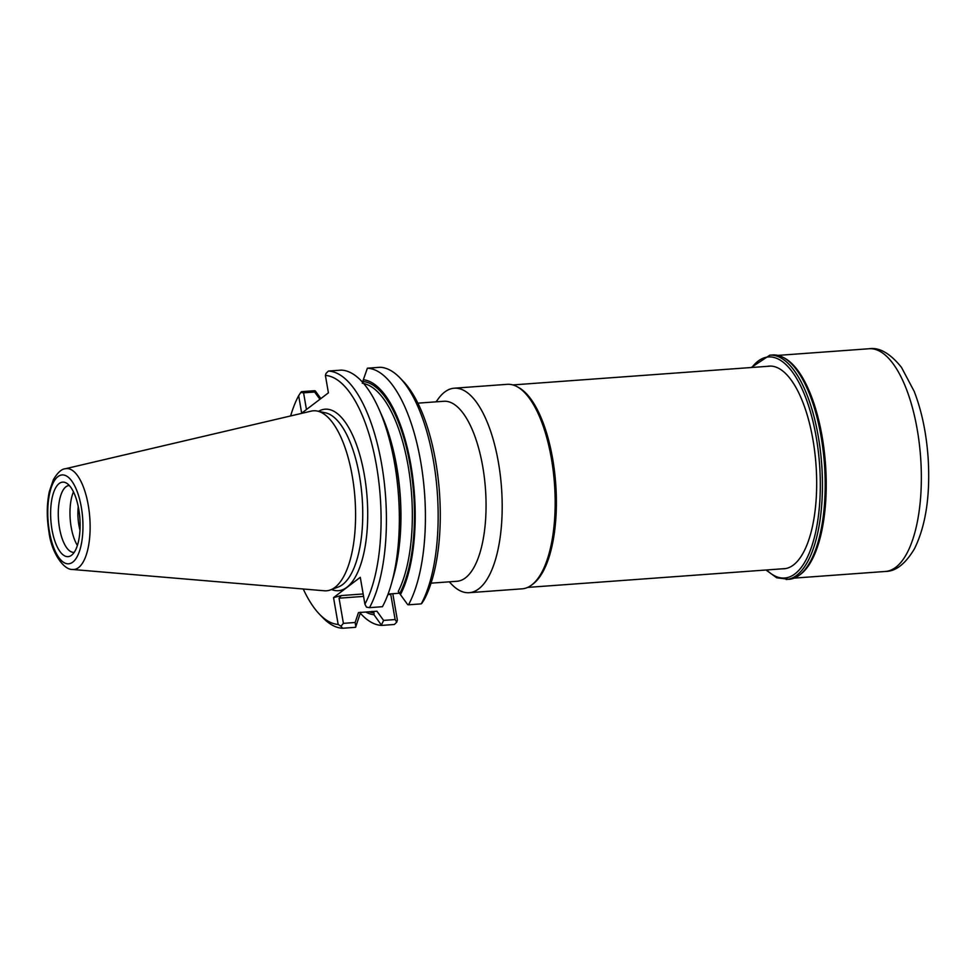 <?xml version="1.0" encoding="UTF-8"?>
<svg xmlns="http://www.w3.org/2000/svg" width="977" height="977" viewBox="0 0 977 977"><rect width="100%" height="100%" fill="white"/><g stroke="black" fill="none" stroke-linecap="round" stroke-linejoin="round"><path stroke-width="1.47" d="M449.237 581.828L451.667 584.344A102.524 39.898 -94.2 0 0 469.18 592.697L522.145 588.826A102.524 39.898 -94.2 0 0 531.622 585.028L533.076 583.941A101.51 39.495 -94.2 0 0 555.693 483.578A101.51 39.495 -94.2 0 0 518.726 387.576L517.138 386.709A102.524 39.898 -94.2 0 0 507.21 384.327L454.244 388.199A102.524 39.898 -94.2 0 0 438.136 398.995L436.096 401.84M531.622 585.028A102.524 39.898 -94.2 0 0 554.472 483.664A102.524 39.898 -94.2 0 0 517.138 386.709M469.18 592.697A102.524 39.898 -94.2 0 0 501.494 487.535A102.524 39.898 -94.2 0 0 454.244 388.199M431.04 583.159L456.992 581.266A90.238 35.111 -94.2 0 0 485.447 488.708A90.238 35.111 -94.2 0 0 443.851 401.266L417.9 403.159M363.334 379.735L367.389 368.207A128.915 50.157 -94.2 0 1 420.66 461.425A128.915 50.157 -94.2 0 1 408.508 604.812A577.273 133.825 -178.4 0 1 407.665 604.592L400.448 594.639A117.875 45.87 -94.2 0 0 410.902 465.162A117.875 45.87 -94.2 0 0 363.334 379.735L362.32 383.326M399.874 377.806A128.915 50.157 -94.2 0 1 436.695 485.19A128.915 50.157 -94.2 0 1 421.246 603.871A479.072 111.06 -178.4 0 0 422.003 603.09A349.766 317.11 110.1 0 0 424.103 599.829A124.848 48.581 -94.2 0 0 438.832 484.91A124.848 48.581 -94.2 0 0 403.208 381.25L399.874 377.806A128.915 50.157 -94.2 0 0 380.138 367.279L367.389 368.207M421.246 603.871L408.508 604.812M359.976 612.811A128.915 50.157 -94.2 0 0 381.628 625.414L394.366 624.486A1325.374 1048.712 142.7 0 0 396.747 622.141A349.314 124.47 75.1 0 0 397.37 620.126L392.803 593.711M365.777 612.042A117.875 45.87 -94.2 0 0 373.983 614.741L381.628 625.414M360.635 612.2L355.555 627.319L342.634 628.26A1325.374 1048.712 -37.3 0 1 340.936 626.22A349.314 316.695 110.1 0 1 338.164 624.45L333.536 597.619L360.281 577.309L364.909 604.152A349.766 124.629 75.1 0 0 366.485 607.144A479.072 111.06 1.6 0 0 369.501 607.657L382.434 606.705A128.915 50.157 -94.2 0 0 391.447 583.684A128.915 50.157 -94.2 0 0 378.649 408.398A128.915 50.157 -94.2 0 0 341.327 370.112L328.394 371.052A1325.374 1048.712 142.7 0 0 326.025 373.397A349.314 124.47 75.1 0 0 325.402 375.412L328.406 392.852L301.673 413.149L298.657 395.709A124.848 48.581 -94.2 0 0 290.621 415.958M391.447 583.684L393.621 575.99A117.875 45.87 -94.2 0 0 381.909 415.701L378.649 408.398M369.501 607.657A128.915 50.157 -94.2 0 0 381.665 464.283A128.915 50.157 -94.2 0 0 328.394 371.052M364.909 604.152A124.848 48.581 -94.2 0 0 376.524 465.956A124.848 48.581 -94.2 0 0 325.402 375.412M303.249 588.997A124.848 48.581 -94.2 0 0 319.552 614.289L322.886 617.733A128.915 50.157 -94.2 0 0 342.634 628.26M319.931 399.288L314.643 392.021L315.29 390.934A577.273 133.825 -178.4 0 0 314.447 390.715L301.514 391.667A479.072 111.06 -178.4 0 0 300.769 392.449L303.578 392.827L306.46 409.51M319.552 614.289A124.848 48.581 -94.2 0 0 338.164 624.45M298.657 395.709A349.766 317.11 110.1 0 1 300.769 392.449M315.29 390.934L320.847 398.592M78.258 506.575A27.466 10.686 -94.2 0 0 78.893 525.15A27.466 10.686 -94.2 0 0 79.98 530.181M73.483 491.846A33.499 13.031 -94.2 0 0 71.187 527.201A33.499 13.031 -94.2 0 0 77.391 545.447M69.355 485.52A33.499 13.031 -94.2 0 0 69.062 485.532A33.499 13.031 -94.2 0 0 59.499 528.056A33.499 13.031 -94.2 0 0 73.947 552.347A33.499 13.031 -94.2 0 0 74.228 552.323M51.976 529.546A37.358 14.533 -94.2 0 0 72.53 554.399A37.358 14.533 -94.2 0 0 79.858 518.323A37.358 14.533 -94.2 0 0 67.364 483.713A37.358 14.533 -94.2 0 0 53.503 492.811A37.358 14.533 -94.2 0 0 51.976 529.546M72.628 569.481L324.364 590.78A90.238 35.111 -94.2 0 0 330.446 589.925A90.238 35.111 -94.2 0 0 354.981 498.233A90.238 35.111 -94.2 0 0 317.391 411.085A90.238 35.111 -94.2 0 0 311.236 411.122L65.264 468.765C61.551 468.972 57.582 472.636 53.332 479.744L49.302 491.675C46.713 504.205 46.603 517.688 48.997 532.135C51.292 552.09 63.493 570.116 72.628 569.481A50.584 19.687 -94.2 0 0 89.786 517.602A50.584 19.687 -94.2 0 0 65.264 468.765M333.536 597.619L341.315 595.555L339.056 598.193L343.403 623.35L355.115 622.496L358.486 612.579L376.927 611.223L383.595 620.407L395.135 619.565L390.653 593.869M355.872 626.843L355.115 622.496M314.643 392.021L303.578 392.827M343.403 623.35L340.936 626.22M399.801 593.198L388.089 594.053M373.983 614.741L374.044 612.933L372.017 611.37M363.713 383.558A114.419 44.527 -94.2 0 1 408.459 467.91A114.419 44.527 -94.2 0 1 398.262 591.427L400.448 594.639M383.595 620.407L381.457 624.975M396.747 622.141L395.135 619.565M767.385 366.351A101.608 39.532 85.8 0 1 769.143 366.119A101.608 39.532 85.8 0 1 812.962 439.797A101.608 39.532 85.8 0 1 783.945 568.785A101.608 39.532 85.8 0 1 782.174 568.822M766.017 569.994L776.678 577.773L788.964 579.312A112.465 43.77 -94.2 0 0 806.636 567.466A112.465 43.77 -94.2 0 0 824.429 463.953A112.465 43.77 -94.2 0 0 791.785 364.128A112.465 43.77 -94.2 0 0 772.587 354.969L769.852 355.176L751.228 367.523M49.4 531.512A44.563 17.342 -94.2 0 0 79.748 550.369A44.563 17.342 -94.2 0 0 66.949 476.275A44.563 17.342 -94.2 0 0 49.4 531.512M390.788 594.419L387.881 594.627M363.578 596.397L339.056 598.193M363.151 593.967L341.315 595.555M369.184 611.797A116.043 45.15 -94.2 0 0 374.044 612.933M331.545 589.51A91.008 35.416 -94.2 0 0 367.096 497.354A91.008 35.416 -94.2 0 0 318.539 411.329M330.446 589.925L338.262 587.006A87.881 34.195 -94.2 0 0 362.149 497.708A87.881 34.195 -94.2 0 0 325.549 412.844L317.391 411.085M399.849 593.32A116.043 45.15 -94.2 0 0 410.242 465.663A116.043 45.15 -94.2 0 0 363.273 381.543M391.936 444.84A114.419 44.527 85.8 0 1 399.3 545.691M869.127 348.74C879.385 347.165 890.181 353.381 901.49 367.389L914.179 391.35C921.775 411.012 926.428 433.336 928.15 458.323C930.373 495.534 925.805 525.675 914.472 548.744C905.41 563.9 895.714 571.472 885.394 571.46A111.659 43.452 -94.2 0 0 920.59 456.931A111.659 43.452 -94.2 0 0 869.127 348.74L777.875 355.396M799.442 575.087A111.659 43.452 -94.2 0 0 825.467 463.88A111.659 43.452 -94.2 0 0 783.566 357.631M806.758 567.307A112.135 43.635 -94.2 0 0 806.868 567.148A112.135 43.635 -94.2 0 0 824.6 463.941A112.135 43.635 -94.2 0 0 792.066 364.409A112.135 43.635 -94.2 0 0 791.932 364.274M786.229 579.508A112.465 43.77 -94.2 0 0 821.681 464.16A112.465 43.77 -94.2 0 0 769.852 355.176M766.652 569.945A110.841 43.135 -94.2 0 0 819.556 464.307A110.841 43.135 -94.2 0 0 751.875 367.474M770.914 366.082L512.876 384.926M785.703 568.565L527.653 587.409M885.394 571.46L794.142 578.115"/></g></svg>
